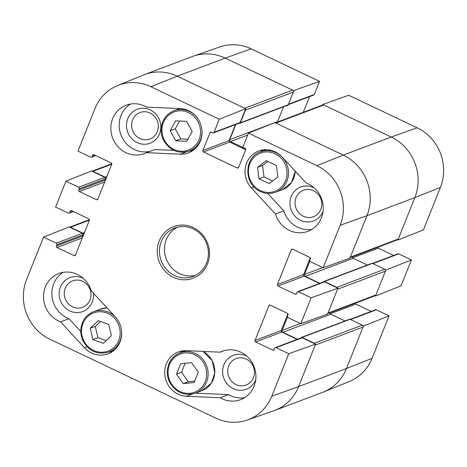 <?xml version="1.0" encoding="UTF-8"?>
<svg xmlns="http://www.w3.org/2000/svg" width="467" height="467" viewBox="0 0 467 467"><rect width="100%" height="100%" fill="white"/><g stroke="black" fill="none" stroke-linecap="round" stroke-linejoin="round"><path stroke-width="0.7" d="M150.047 113.02A14.133 13.263 69.3 0 1 153.118 137.21A14.133 13.263 69.3 0 1 131.7 127.024A14.133 13.263 69.3 0 1 150.047 113.02M246.185 359.082A14.133 13.263 69.3 0 1 249.255 383.273A14.133 13.263 69.3 0 1 227.838 373.086A14.133 13.263 69.3 0 1 246.185 359.082M82.723 281.344A14.133 13.263 69.3 0 1 85.788 305.535A14.133 13.263 69.3 0 1 64.37 295.348A14.133 13.263 69.3 0 1 82.723 281.344M313.509 190.758A14.133 13.263 69.3 0 1 316.579 214.948A14.133 13.263 69.3 0 1 295.162 204.762A14.133 13.263 69.3 0 1 313.509 190.758M189.246 151.045A22.994 21.575 -110.7 0 0 192.422 150.847M130.497 104.036A25.866 24.272 -110.7 0 0 121.385 135.92A25.866 24.272 -110.7 0 0 150.631 151.133M146.51 152.691A25.866 24.272 69.3 0 1 144.431 153.596A25.866 24.272 69.3 0 1 112.588 137.969A25.866 24.272 69.3 0 1 126.16 105.198A25.866 24.272 69.3 0 1 146.515 107.095L180.303 108.583A22.994 21.575 69.3 0 1 201.662 127.987A22.994 21.575 69.3 0 1 188.423 152.89A22.994 21.575 69.3 0 1 180.297 154.18L146.51 152.691L154.863 149.539L173.876 150.374M150.193 109.885A18.155 17.04 -110.7 0 0 126.621 127.882A18.155 17.04 -110.7 0 0 154.139 140.964A18.155 17.04 -110.7 0 0 150.193 109.885M267.702 193.396L283.837 210.868A25.866 24.272 -110.7 0 0 311.921 229.344M263.044 149.901A22.994 21.575 -110.7 0 0 260.528 151.857M314.151 187.862A18.155 17.04 -110.7 0 0 313.661 187.623A18.155 17.04 -110.7 0 0 291.215 196.461A18.155 17.04 -110.7 0 0 300.643 220.371A18.155 17.04 -110.7 0 0 323.047 211.428M202.917 351.4A21.552 20.227 69.3 0 1 214.814 371.86A21.552 20.227 69.3 0 1 202.03 390.622L195.346 393.15A21.552 20.227 -110.7 0 0 207.447 368.358A21.552 20.227 -110.7 0 0 184.938 351.686A21.552 20.227 -110.7 0 0 180.122 352.818C172.545 356.041 168.283 361.943 167.332 370.524C167.046 374.902 167.939 379.046 170.029 382.958C176.31 392.805 184.751 396.203 195.346 393.15L228.579 394.609A25.866 24.272 -110.7 0 0 244.597 397.668M182.667 350.851A22.994 21.575 -110.7 0 0 180.151 352.807M246.827 356.187A18.155 17.04 -110.7 0 0 246.337 355.947A18.155 17.04 -110.7 0 0 223.891 364.785A18.155 17.04 -110.7 0 0 233.319 388.696A18.155 17.04 -110.7 0 0 255.723 379.753M63.168 272.36A25.866 24.272 -110.7 0 0 52.059 296.849A25.866 24.272 -110.7 0 0 68.97 318.704L80.768 331.488M108.869 351.995A22.994 21.575 -110.7 0 0 112.045 351.803M83.36 278.449A18.155 17.04 -110.7 0 0 82.869 278.209A18.155 17.04 -110.7 0 0 59.56 289.902A18.155 17.04 -110.7 0 0 75.485 312.511A18.155 17.04 -110.7 0 0 93.382 293.136M288.781 353.723L276.073 347.676A1.15 1.08 -110.7 0 0 275.25 347.641L301.431 337.752A1.15 1.08 69.3 0 1 302.254 337.793L315.581 344.132L288.781 353.723L271.794 396.191A45.276 42.491 69.3 0 1 247.224 420.049A45.276 42.491 69.3 0 1 215.859 418.146L49.881 339.217A45.276 42.491 69.3 0 1 26.578 279.575L43.565 237.108L69.128 226.927L82.455 233.267A1.15 1.08 69.3 0 1 83.044 234.784L82.531 236.074A1.15 1.08 -110.7 0 0 82.624 237.143M239.215 123.195L239.308 123.235A0.864 0.811 -110.7 0 0 240.371 122.821L245.449 110.13L293.352 92.046A1.436 1.348 -110.7 0 0 292.611 90.154L244.708 108.239L177.308 76.185A45.982 43.157 -110.7 0 0 143.544 74.977L117.626 85.519A45.276 42.491 69.3 0 1 150.876 86.71L219.28 119.237L245.712 108.718L177.308 76.185A45.982 43.157 -110.7 0 0 144.496 74.603L192.398 56.513A45.982 43.157 -110.7 0 1 225.217 58.101L293.62 90.627L319.545 81.381L251.141 48.854A45.276 42.491 -110.7 0 0 219.776 46.951L193.361 56.168A45.982 43.157 69.3 0 1 225.217 58.101L251.141 48.854M245.712 108.718L240.225 122.442A1.15 1.08 69.3 0 1 239.624 123.037L213.442 132.926A1.15 1.08 -110.7 0 0 214.044 132.324L219.28 119.237M235.467 124.607L229.081 140.567A1.15 1.08 -110.7 0 0 229.676 142.085L245.7 149.703M350.168 257.667L397.54 239.781A1.436 1.348 -110.7 0 0 398.287 239.034L350.384 257.124L366.957 215.69A45.982 43.157 -110.7 0 0 343.292 155.12L274.888 122.587L248.45 133.113L316.854 165.639A45.276 42.491 69.3 0 1 340.157 225.281L323.17 267.749L349.97 258.158L366.957 215.69A45.982 43.157 -110.7 0 0 343.292 155.12L275.892 123.066L323.794 104.982A1.436 1.348 -110.7 0 0 322.773 104.929L275.378 122.827M310.292 257.831L303.573 274.619A1.15 1.08 -110.7 0 0 304.169 276.137L319.521 283.434M311.156 297.788L298.448 291.741A1.15 1.08 -110.7 0 0 297.625 291.706L323.806 281.817A1.15 1.08 69.3 0 1 324.623 281.858L337.956 288.197L311.156 297.788L300.801 323.684L327.595 314.093L337.956 288.197M287.917 313.766L281.204 330.554A1.15 1.08 -110.7 0 0 281.794 332.072L297.146 339.375M247.224 420.049L273.639 410.832A45.982 43.157 -110.7 0 0 298.594 386.6L315.581 344.132M117.626 85.519A45.276 42.491 69.3 0 0 94.941 108.665L77.954 151.133L90.662 157.181A1.15 1.08 -110.7 0 0 92.081 156.62L92.6 155.324A1.15 1.08 69.3 0 1 94.019 154.77L111.123 162.901A1.15 1.08 69.3 0 1 111.712 164.413L97.837 199.117A1.15 1.08 69.3 0 1 96.412 199.672L79.314 191.54A1.15 1.08 69.3 0 1 78.719 190.028L79.238 188.732A1.15 1.08 -110.7 0 0 78.649 187.214L65.94 181.173L91.497 170.992L104.83 177.332A1.15 1.08 69.3 0 1 105.419 178.849L104.9 180.139A1.15 1.08 -110.7 0 0 104.999 181.208M220.226 352.165A25.866 24.272 69.3 0 1 222.304 351.26A25.866 24.272 69.3 0 1 254.147 366.887A25.866 24.272 69.3 0 1 240.575 399.659A25.866 24.272 69.3 0 1 220.22 397.761L186.432 396.273A22.994 21.575 69.3 0 1 165.073 376.869A22.994 21.575 69.3 0 1 178.312 351.966A22.994 21.575 69.3 0 1 186.438 350.676L220.226 352.165L224.458 350.565M220.22 397.761L228.579 394.609M275.477 214.02L251.491 188.038A22.994 21.575 69.3 0 1 258.689 151.01A22.994 21.575 69.3 0 1 282.132 157.011L306.124 182.994A25.866 24.272 69.3 0 1 323.222 207.22A25.866 24.272 69.3 0 1 307.899 231.334A25.866 24.272 69.3 0 1 275.477 214.02L283.837 210.868M60.611 321.862A25.866 24.272 69.3 0 1 43.513 297.637A25.866 24.272 69.3 0 1 58.836 273.522A25.866 24.272 69.3 0 1 91.258 290.836L115.244 316.819A22.994 21.575 69.3 0 1 108.046 353.846A22.994 21.575 69.3 0 1 84.603 347.845L60.611 321.862L68.97 318.704M193.245 228.912A25.866 24.272 69.3 0 1 208.405 253.4A25.866 24.272 69.3 0 1 193.064 276.417A25.866 24.272 69.3 0 1 161.214 260.79A25.866 24.272 69.3 0 1 174.786 228.019A25.866 24.272 69.3 0 1 193.245 228.912M193.309 227.569A27.588 25.895 -110.7 0 0 157.49 254.918A27.588 25.895 -110.7 0 0 199.304 274.8A27.588 25.895 -110.7 0 0 193.309 227.569M177.349 227.219A25.866 24.272 -110.7 0 0 166.229 258.899A25.866 24.272 -110.7 0 0 195.51 275.32M73.395 211.533L69.11 213.15A1.15 1.08 -110.7 0 1 68.287 213.115L55.579 207.068L65.94 181.173M69.11 213.15A1.15 1.08 -110.7 0 0 69.711 212.555L70.225 211.259A1.15 1.08 69.3 0 1 71.649 210.705L88.748 218.836A1.15 1.08 69.3 0 1 89.343 220.348L75.461 255.052A1.15 1.08 69.3 0 1 74.043 255.607L56.939 247.475A1.15 1.08 69.3 0 1 56.349 245.963L56.869 244.667A1.15 1.08 -110.7 0 0 56.274 243.155L43.565 237.108M275.25 347.641A1.15 1.08 -110.7 0 0 274.654 348.236L274.135 349.532A1.15 1.08 69.3 0 1 272.716 350.087L255.612 341.955A1.15 1.08 69.3 0 1 255.023 340.443L268.899 305.739A1.15 1.08 69.3 0 1 270.323 305.184L287.421 313.316A1.15 1.08 69.3 0 1 288.016 314.828L287.497 316.124A1.15 1.08 -110.7 0 0 288.086 317.642L300.801 323.684M297.625 291.706A1.15 1.08 -110.7 0 0 297.024 292.301L296.51 293.597A1.15 1.08 69.3 0 1 295.086 294.152L277.988 286.02A1.15 1.08 69.3 0 1 277.392 284.508L291.274 249.804A1.15 1.08 69.3 0 1 292.692 249.25L309.796 257.381A1.15 1.08 69.3 0 1 310.386 258.893L309.866 260.189A1.15 1.08 -110.7 0 0 310.462 261.701L323.17 267.749M248.45 133.113L243.219 146.2A1.15 1.08 -110.7 0 0 243.809 147.712L245.064 148.313A1.15 1.08 69.3 0 1 245.66 149.825L238.614 167.437A1.15 1.08 69.3 0 1 237.195 167.992L203.495 151.968A1.15 1.08 69.3 0 1 202.906 150.45L209.946 132.844A1.15 1.08 69.3 0 1 211.364 132.284L212.625 132.885A1.15 1.08 -110.7 0 0 213.442 132.926M98.239 320.695L108.758 324.425L111.385 335.703L103.4 343.338L92.886 339.602L90.254 328.324L98.239 320.695M100.452 321.477L95.268 326.433L97.901 337.711L106.202 340.659M90.254 328.324L95.268 326.433M92.886 339.602L97.901 337.711M176.544 374.219L180.636 363.735L191.569 362.631L198.277 372.018L194.179 382.502L183.251 383.611L176.544 374.219L181.558 372.327L188.259 381.72L194.745 381.06M183.251 383.611L188.259 381.72M185.084 363.285L181.558 372.327M276.423 165.516L277.842 176.975L269.173 183.642L258.969 178.791L257.556 167.326L266.219 160.66L276.423 165.516M267.795 161.413L262.565 165.435L263.983 176.894L272.611 180.998M257.556 167.326L262.565 165.435M258.969 178.791L263.983 176.894M175.662 120.865L186.631 121.321L192.211 131.46L186.747 141.273L175.779 140.824L170.204 130.678L175.662 120.865M179.532 121.029L175.218 128.787L180.793 138.933L187.892 139.224M170.204 130.678L175.218 128.787M175.779 140.824L180.793 138.933M397.388 239.84L397.872 240.073L423.435 229.892L440.422 187.425A45.276 42.491 -110.7 0 0 417.119 127.783L348.715 95.256L322.79 104.503L391.194 137.035A45.982 43.157 69.3 0 1 414.859 197.599L397.872 240.073M322.79 104.503L322.592 104.999M293.41 91.147L293.62 90.627M363.069 327.081L315.167 345.166L298.594 386.6A45.982 43.157 -110.7 0 1 274.602 410.487L322.504 392.397A45.982 43.157 -110.7 0 0 346.502 368.516A45.982 43.157 69.3 0 1 323.456 392.023L349.374 381.481A45.276 42.491 -110.7 0 0 372.059 358.335L389.046 315.867L363.484 326.048L346.502 368.516L363.069 327.081A1.436 1.348 -110.7 0 0 362.334 325.19L314.425 343.274A1.436 1.348 69.3 0 1 315.079 343.893M363.484 326.048L362.982 325.808M375.013 295.774L375.503 296.008L401.06 285.827L411.421 259.932L385.859 270.113L375.503 296.008M385.859 270.113L385.357 269.873M377.599 247.312A1.15 1.08 -110.7 0 0 378.252 248.164L393.605 255.467M372.479 263.441L397.89 253.85A1.15 1.08 69.3 0 1 398.713 253.885L411.421 259.932M355.229 303.246A1.15 1.08 -110.7 0 0 355.877 304.099L371.23 311.401M350.11 319.375L375.515 309.784A1.15 1.08 69.3 0 1 376.338 309.819L389.046 315.867M319.545 81.381L314.309 94.468A1.15 1.08 69.3 0 1 313.707 95.07L288.308 104.661M309.551 96.64L303.293 112.284M314.425 343.274L302.108 337.413A0.864 0.811 -110.7 0 0 301.04 337.834L301.005 337.915M297.508 339.235L282.903 332.288A1.436 1.348 69.3 0 1 282.161 330.397L287.509 317.029M327.793 313.602L375.164 295.716A1.436 1.348 -110.7 0 0 375.917 294.969L328.009 313.059A1.436 1.348 69.3 0 1 327.262 313.801M328.009 313.059L337.542 289.231L385.444 271.146A1.436 1.348 -110.7 0 0 384.703 269.255L336.8 287.339A1.436 1.348 69.3 0 1 337.454 287.958M336.8 287.339L324.477 281.478A0.864 0.811 -110.7 0 0 323.415 281.899L323.38 281.98M319.883 283.3L305.278 276.353A1.436 1.348 69.3 0 1 304.537 274.462L309.884 261.094M350.384 257.124A1.436 1.348 69.3 0 1 349.631 257.866M274.865 123.019A1.436 1.348 69.3 0 1 275.892 123.066M245.514 148.687L230.488 141.542A1.436 1.348 69.3 0 1 229.746 139.651L235.817 124.473M245.508 109.237A1.436 1.348 69.3 0 1 245.449 110.13M105.057 181.056A0.864 0.811 69.3 0 1 104.9 180.139L105.624 178.33A0.864 0.811 -110.7 0 0 105.18 177.191L92.857 171.331L111.776 164.191M92.005 171.231A1.436 1.348 69.3 0 1 92.857 171.331M82.682 236.991A0.864 0.811 69.3 0 1 82.531 236.074L83.254 234.265A0.864 0.811 -110.7 0 0 82.811 233.126L70.488 227.266L89.407 220.126M69.63 227.166A1.436 1.348 69.3 0 1 70.488 227.266M375.917 294.969L385.444 271.146M398.287 239.034L414.859 197.599A45.982 43.157 -110.7 0 0 391.194 137.035L323.794 104.982M293.352 92.046L288.279 104.731A0.864 0.811 69.3 0 1 287.83 105.18L239.921 123.27M329.965 312.779A1.436 1.348 -110.7 0 0 330.805 314.203L345.008 320.957M301.489 337.384L349.392 319.3A0.864 0.811 69.3 0 1 350.011 319.329L362.334 325.19M352.34 256.844A1.436 1.348 -110.7 0 0 353.18 258.269L367.377 265.022M323.864 281.449L371.767 263.365A0.864 0.811 69.3 0 1 372.38 263.394L384.703 269.255M283.562 106.791L277.655 121.566A1.436 1.348 -110.7 0 0 277.556 122.004M292.611 90.154L225.217 58.101L177.308 76.185L150.876 86.71M186.432 396.273L192.527 393.973M251.491 188.038L254.112 187.045M180.297 154.18L186.391 151.88M84.603 347.845L87.224 346.858M97.825 199.14L96.412 199.672M104.696 181.955L79.314 191.54M105.519 179.912L78.719 190.028M105.419 178.849L79.238 188.732M104.83 177.332L78.649 187.214M95.332 155.394L92.081 156.62M94.048 154.781L92.6 155.324M303.573 274.619L277.392 284.508M304.169 276.137L277.988 286.02M292.721 249.261L291.274 249.804M324.623 281.858L298.448 291.741M296.498 293.62L295.086 294.152M75.45 255.075L74.043 255.607M82.326 237.89L56.939 247.475M83.144 235.847L56.349 245.963M83.044 234.784L56.869 244.667M82.455 233.267L56.274 243.155M72.963 211.329L69.711 212.555M71.673 210.716L70.225 211.259M281.204 330.554L255.023 340.443M281.794 332.072L255.612 341.955M270.346 305.196L268.899 305.739M302.254 337.793L276.073 347.676M274.123 349.555L272.716 350.087M238.602 167.46L237.195 167.992M229.676 142.085L203.495 151.968M229.081 140.567L202.906 150.45M211.393 132.295L209.946 132.844M240.225 122.442L214.044 132.324M372.059 358.335L346.502 368.516L298.594 386.6L271.794 396.191M440.422 187.425L414.859 197.599L366.957 215.69L340.157 225.281M417.119 127.783L391.194 137.035L343.292 155.12L316.854 165.639M114.187 347.209A20.402 19.147 69.3 0 1 82.087 335.936A20.402 19.147 69.3 0 1 106.283 312.802A20.402 19.147 69.3 0 1 114.187 347.209M117.666 319.918A21.552 20.227 -110.7 0 0 93.61 311.682C86.033 314.904 81.772 320.806 80.82 329.387C80.534 333.765 81.433 337.91 83.517 341.821C89.798 351.669 98.239 355.06 108.84 352.007A21.552 20.227 -110.7 0 0 115.308 347.927A21.552 20.227 -110.7 0 0 121.443 329.93M100.294 309.154A21.552 20.227 69.3 0 1 107.036 307.928L100.294 309.154L93.61 311.682M184.716 352.964A20.402 19.147 69.3 0 1 205.252 381.527A20.402 19.147 69.3 0 1 172.125 384.878A20.402 19.147 69.3 0 1 184.716 352.964M260.388 190.559A20.402 19.147 69.3 0 1 255.951 155.622A20.402 19.147 69.3 0 1 286.878 170.332A20.402 19.147 69.3 0 1 260.388 190.559M260.341 191.452A21.552 20.227 -110.7 0 0 275.723 192.194A21.552 20.227 -110.7 0 0 287.036 164.886A21.552 20.227 -110.7 0 0 260.498 151.868C243.792 157.087 243.622 184.623 260.265 191.458C265.408 193.811 270.556 194.056 275.723 192.194L282.407 189.672A21.552 20.227 69.3 0 0 295.179 171.144M198.014 141.775A20.402 19.147 69.3 0 1 164.565 140.526A20.402 19.147 69.3 0 1 181.108 110.79A20.402 19.147 69.3 0 1 198.014 141.775M198.043 118.962A21.552 20.227 -110.7 0 0 173.987 110.726C166.41 113.948 162.148 119.85 161.197 128.431C160.911 132.809 161.804 136.954 163.894 140.865C170.175 150.713 178.616 154.11 189.211 151.057A21.552 20.227 -110.7 0 0 199.327 142.242A21.552 20.227 -110.7 0 0 201.82 128.974M352.649 257.831L378.252 248.164M372.894 263.633L398.713 253.885M330.274 313.766L355.877 304.099M350.519 319.568L376.338 309.819M288.483 104.223L314.309 94.468M288.279 104.731L240.371 122.821M106.855 176.561L105.18 177.191M84.48 232.496L82.811 233.126M300.421 323.503L282.161 330.397M330.805 314.203L282.903 332.288M350.011 319.329L302.108 337.413M322.796 267.568L304.537 274.462M353.18 258.269L305.278 276.353M372.38 263.394L324.477 281.478M83.867 234.031L83.254 234.265M106.242 178.096L105.624 178.33M277.655 121.566L274.911 122.599M273.919 122.973L229.746 139.651M247.673 135.056L230.488 141.542M95.77 155.599L91.485 157.216M108.84 352.007L114.561 349.847M180.122 352.818L185.848 350.659M202.03 390.622L211.388 383.109L214.82 372.917L212.129 360.483L203.005 351.406M260.498 151.868L266.219 149.703M295.237 171.208L291.513 182.533L282.407 189.672M189.211 151.057L194.937 148.891M173.987 110.726L179.731 108.554M91.987 171.226L111.771 163.754M69.612 227.16L89.401 219.688"/></g></svg>
